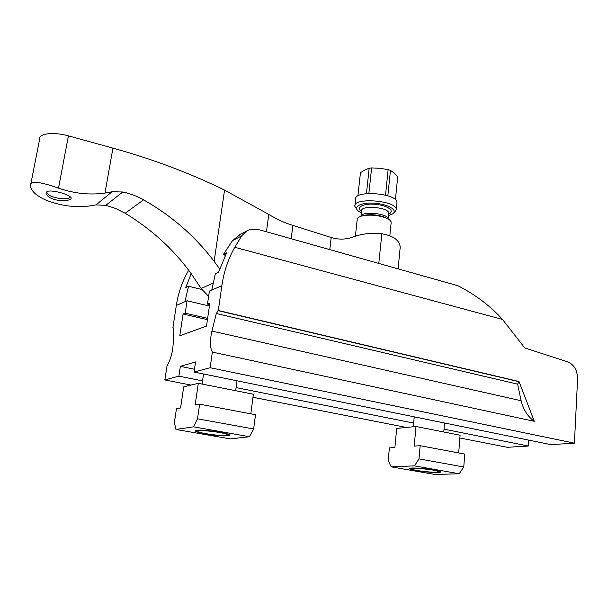 <?xml version="1.0" encoding="UTF-8"?>
<svg xmlns="http://www.w3.org/2000/svg" width="608" height="608" viewBox="0 0 608 608"><rect width="100%" height="100%" fill="white"/><g stroke="black" fill="none" stroke-linecap="round" stroke-linejoin="round"><path stroke-width="0.91" d="M519.027 381.52L534.288 421.314L212.359 352.085C209.92 347.578 209.783 340.571 211.941 331.071L216.326 313.5L218.302 310.49L519.027 381.52L517.628 384.15L521.117 400.74C523.344 409.701 527.736 416.556 534.288 421.314M173.561 327.963L173.128 327.872L173.873 329.62L173.143 344.5C172.52 352.822 170.483 359.906 167.04 365.75L164.852 379.932L191.026 385.084M173.128 327.872L173.69 328.16M240.555 234.194L232.507 240.624L223.41 254.425L226.624 252.829L218.546 272.3L215.361 273.775L211.736 290.084L209.388 291.103L207.488 304.099L209.623 304.608M218.302 310.49L221.852 285.707C223.919 271.632 228.228 258.818 234.787 247.274L241.695 235.889L232.507 240.624M241.695 235.889L246.612 231.048C250.321 228.836 255.39 228.646 261.828 230.478L457.862 285.707C475.418 294.66 490.299 305.908 502.504 319.451L524.765 347.943L567.826 361.889C574.172 364.724 577.425 370.416 577.585 378.966L574.416 443.171L210.125 367.726L194.066 372.058L195.556 361.927L180.356 366.35L178.874 376.154L164.852 379.932M194.484 369.246L180.356 366.35M201.856 289.499L188.51 286.239L185.714 287.538L191.208 273.653M209.418 306.067L187.082 300.762L184.969 301.682L188.51 286.239M225.249 254.912L223.41 254.425M172.854 327.97L176.328 305.421C178.349 292.608 182.453 280.904 188.64 270.317M528.732 440.116L528.375 446.014L507.346 447.313L459.868 437.973M406.372 427.447L252.989 397.275M212.359 352.085L210.125 367.726M574.416 443.171L550.894 444.623L194.066 372.058M528.375 446.014L444.022 429.157M413.668 423.084L236.094 387.592M202.555 380.882L178.874 376.154M187.082 300.762L185.204 313.173L183.092 314.032L179.793 335.745L206.5 326.101L209.844 303.141L207.488 304.099M207.624 318.356L185.204 313.173M207.442 319.648L183.092 314.032M225.758 435.389L226.928 435.077C230.371 432.957 191.809 428.427 198.497 431.741C201.62 433.557 220.909 436.134 225.758 435.389M205.679 433.952C218.143 436.202 233.48 436.643 229.011 434.56C224.937 432.098 196.946 428.807 195.434 430.616C194.826 431.49 198.238 432.6 205.679 433.952M193.488 426.831L175.963 429.453L174.359 422.651L176.442 408.743L180.576 407.93L183.715 386.855L198.307 383.314L195.145 405.065L199.637 404.183L197.524 418.813L193.488 426.831L249.478 436.719L230.31 438.9L175.963 429.453M199.637 404.183L255.504 414.702L253.65 428.967L249.478 436.719M253.65 428.967L197.524 418.813M250.815 413.82L253.384 394.235L198.307 383.314M435.632 472.158L438.049 471.8C440.861 470.098 407.026 466.784 412.292 469.27C414.474 470.539 429.689 472.424 435.632 472.158M416.13 470.607C426.922 472.568 444.022 473.214 440.07 471.466C436.848 469.513 410.795 466.959 409.648 468.472C409.138 469.026 411.297 469.741 416.13 470.607M414.496 465.865L391.164 466.86L388.193 460.499L389.394 447.906L394.896 447.511L396.69 428.427L415.978 426.482L414.223 446.12L420.158 445.694L418.996 458.873L414.496 465.865L459.2 473.761L434.902 474.468L391.164 466.86M420.158 445.694L464.755 454.085L463.767 466.967L459.2 473.761M463.767 466.967L418.996 458.873M458.706 452.945L460.089 435.229L415.978 426.482M30.75 184.277L39.733 138.867C38.722 133.41 53.892 131.731 68.43 135.865L112.936 148.132C152.927 159.22 190.129 173.212 224.55 190.106L268.759 214.381C276.648 219.252 284.688 222.923 292.881 225.393L331.2 237.5C338.648 239.81 346.02 239.62 353.301 236.915C362.148 233.67 371.663 232.628 381.847 233.784C393.429 235.828 399.555 240.266 400.224 247.099L400.011 249.257M112.936 148.132L104.956 193.07L112.138 191.756L122.74 191.984C130.082 193.519 137.028 196.141 143.579 199.857C171.578 215.726 195.1 236.216 214.153 261.341L219.632 268.911M212.952 283.214L201.142 288.488L190.654 272.893C173.181 249.029 151.362 229.155 125.187 213.271L115.794 208.521L105.845 205.322L95.965 204.888L89.262 206.013C74.974 207.723 60.542 205.778 45.98 200.161C36.358 195.768 31.16 191.064 30.4 186.048C29.686 179.474 43.974 182.924 58.49 188.153C74.305 193.549 89.794 195.191 104.956 193.07M201.142 288.488L208.612 296.423M122.74 191.984L105.845 205.322M69.798 196.475L69.836 196.65C70.87 200.42 53.892 198.831 48.42 194.659L46.793 192.675L47.363 191.497M47.363 195.594C54.249 203.201 77.421 201.142 69.586 196.316C65.398 193.23 50.175 189.483 47.074 191.634C45.638 192.5 45.729 193.823 47.363 195.594M357.892 195.936L360.453 172.718L364.838 169.997L369.178 168.196L366.434 193.587M387.843 195.814L390.45 170.392L394.159 173.037L397.723 176.578L395.405 199.72M368.881 193.405L371.617 167.914L379.932 168.294L388.147 169.624L385.525 195.13M360.453 172.718L360.354 173.614M371.617 167.914L369.178 168.196M396.887 203.475L396.994 202.388C397.047 192.994 353.392 189.848 355.642 199.348L354.981 205.322M390.45 170.392L388.147 169.624M392.798 213.796L394.554 212.526L396.287 209.494C396.317 200.268 352.579 197.076 354.859 206.416L356.919 209.448M388.444 215.604L392.662 213.894C398.217 210.269 388.124 204.128 374.581 203.201C361.023 202.137 352.313 206.857 358.75 211.356L361.365 212.868M391.111 223.144L391.195 222.292C390.891 220.575 388.778 218.994 384.849 217.535C377.127 215.095 369.656 214.533 362.436 215.848C358.826 216.729 357.078 218.021 357.192 219.716L355.384 236.178M225.621 254.722L224.922 255.071L224.907 256.143M517.628 384.15L216.326 313.5M518.571 381.588L217.976 310.62M521.117 400.74L211.941 331.071M221.852 285.707L211.736 290.084M502.504 319.451L234.787 247.274M184.969 301.682L176.328 305.421M331.2 237.5L329.794 249.622M381.847 233.784L378.792 263.431M292.881 225.393L291.194 238.746M268.759 214.381L266.441 231.777M224.55 190.106L214.153 261.341M143.579 199.857L125.187 213.271M68.43 135.865L58.49 188.153M112.138 191.756L95.965 204.888M388.603 214.024C395.42 211.31 388.071 205.512 375.934 204.356C363.812 203.072 355.444 207.282 361.532 211.288M388.634 213.75L388.702 213.051C388.694 207.07 360.111 204.957 361.562 211.022L361 216.174M388.117 218.994L388.109 218.918C388.193 213.438 361.768 210.839 360.977 216.243M387.053 218.447L383.564 216.782C376.869 214.662 370.386 214.176 364.116 215.323L362.436 215.848M239.111 234.946L246.597 231.055M226.966 435.047L228.106 434.18M197.988 431.057L197.349 430.206M235.668 390.724L237.014 380.79M202.099 384.066L203.551 373.981M438.102 471.755L438.961 471.048M411.928 468.821L411.358 468.114M443.787 431.992L444.524 422.993M413.334 426.748L414.23 416.83M398.096 268.865L400.224 247.099M46.922 191.976L46.793 192.675M396.287 209.494L396.994 202.388M388.041 218.948L388.672 213.34M384.849 217.535L387.334 218.576M389.85 235.668L391.195 222.292"/></g></svg>
